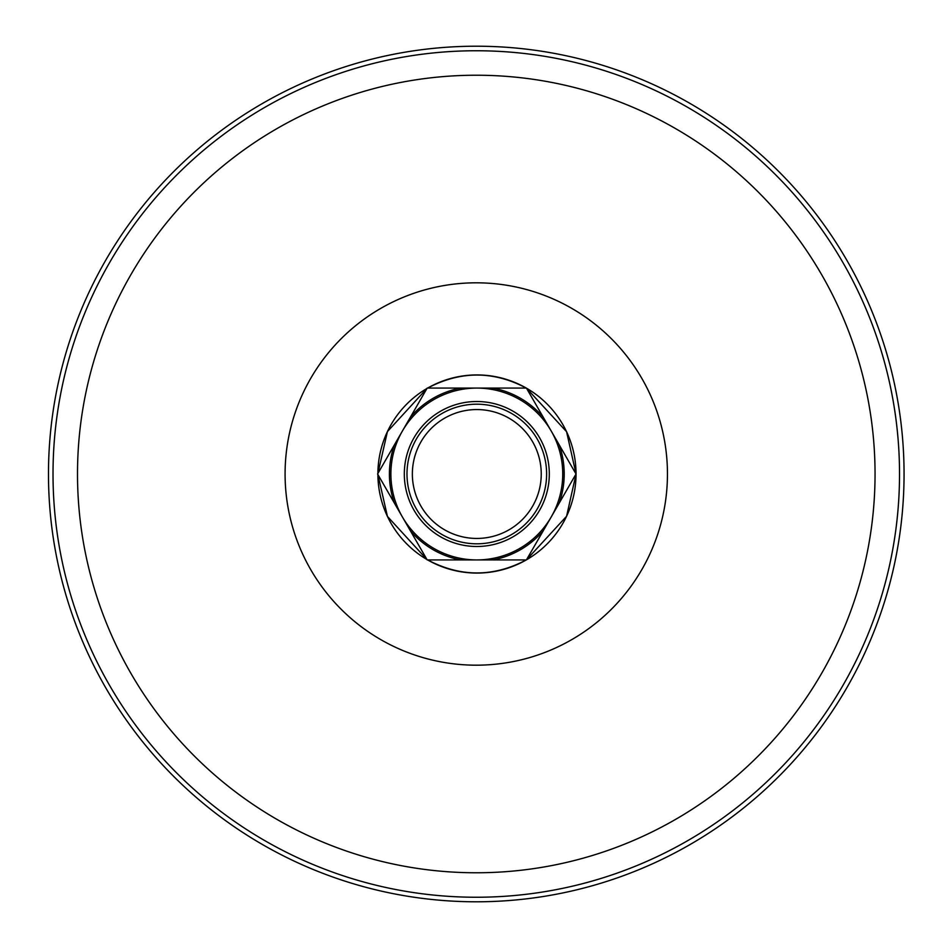 <?xml version="1.0" encoding="UTF-8"?>
<svg xmlns="http://www.w3.org/2000/svg" width="948" height="948" viewBox="0 0 948 948"><rect width="100%" height="100%" fill="white"/><g stroke="black" fill="none" stroke-linecap="round" stroke-linejoin="round"><path stroke-width="1.42" d="M377.897 473.467L387.436 431.577L426.967 388.467A99.066 99.066 90 0 0 377.897 473.467M526.282 388.076A99.066 99.066 90 0 0 427.655 388.076C460.527 370.715 493.41 370.715 526.294 388.076M526.472 388.17L566.572 431.719L576.052 474L566.572 516.281L526.472 559.83M526.294 559.924C493.41 577.285 460.527 577.285 427.643 559.924A99.066 99.066 90 0 0 526.282 559.924M426.967 559.533L387.436 516.423L377.897 474.533A99.066 99.066 90 0 0 426.967 559.533M48.478 474A427.797 427.797 0 0 1 690.168 103.522A427.797 427.797 0 0 1 690.168 844.478A427.797 427.797 0 0 1 48.478 474M526.472 559.818A99.066 99.066 90 0 0 526.472 388.182M526.413 388.076L492.806 388.076A87.406 87.406 0 0 1 543.216 417.179L526.413 388.076M460.799 388.076L427.192 388.076L410.401 417.179A87.406 87.406 0 0 1 460.799 388.076L492.806 388.076M543.216 417.179L559.225 444.896A87.406 87.406 0 0 1 559.225 503.104L543.216 530.821A87.406 87.406 0 0 1 492.806 559.924L460.799 559.924A87.406 87.406 0 0 1 410.401 530.821L394.392 503.104A87.406 87.406 0 0 1 394.392 444.896L410.401 417.179M559.225 503.104L576.017 474L559.225 444.896M492.806 559.924L526.413 559.924L543.216 530.821M410.401 530.821L427.192 559.924L460.799 559.924M394.392 444.896L377.588 474L394.392 503.104M476.808 388.076A85.924 85.924 0 0 0 390.884 474A85.924 85.924 0 0 0 476.808 559.924A85.924 85.924 0 0 0 562.733 474A85.924 85.924 0 0 0 476.808 388.076M476.808 546.498A72.498 72.498 0 0 0 539.59 437.751A72.498 72.498 0 0 0 414.027 437.751A72.498 72.498 0 0 0 476.808 546.498M476.808 543.808A69.808 69.808 0 0 0 546.617 474A69.808 69.808 0 0 0 476.808 404.192A69.808 69.808 0 0 0 406.988 474A69.808 69.808 0 0 0 476.808 543.808M476.808 538.44A64.44 64.44 0 0 0 532.61 441.78A64.44 64.44 0 0 0 420.995 441.78A64.44 64.44 0 0 0 476.808 538.44M667.451 474A191.176 191.176 0 0 0 380.681 308.432A191.176 191.176 0 0 0 380.681 639.568A191.176 191.176 0 0 0 667.451 474M875.051 474A398.788 398.788 0 0 0 276.887 128.644A398.788 398.788 0 0 0 276.887 819.356A398.788 398.788 0 0 0 875.051 474M899.522 474A423.246 423.246 0 0 0 476.275 50.754A423.246 423.246 0 0 0 53.017 474A423.246 423.246 0 0 0 476.275 897.246A423.246 423.246 0 0 0 899.522 474"/></g></svg>
